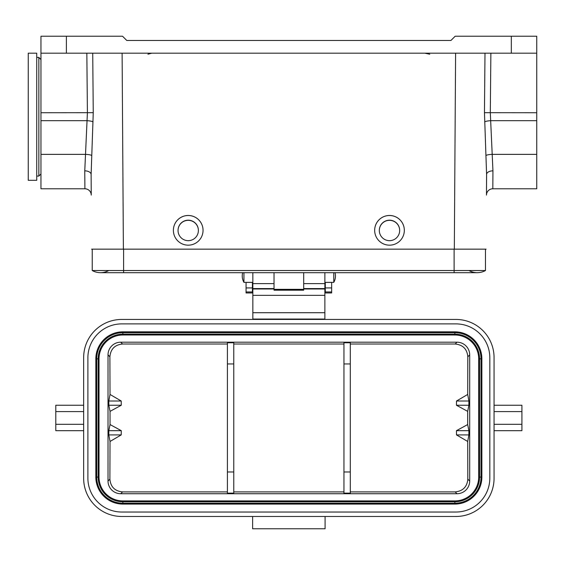 <?xml version="1.0" encoding="UTF-8"?>
<svg xmlns="http://www.w3.org/2000/svg" width="565" height="565" viewBox="0 0 565 565"><rect width="100%" height="100%" fill="white"/><g stroke="black" fill="none" stroke-linecap="round" stroke-linejoin="round"><path stroke-width="0.85" d="M227.413 491.903L122.549 491.903L120.726 493.725A12.727 12.713 -45 0 1 108.021 481.02L108.021 354.898A12.727 12.713 45 0 1 120.726 342.192L122.549 344.014C114.808 344.805 110.592 349.064 109.9 356.783L108.021 354.898M108.021 481.02L109.9 479.141C110.592 486.853 114.808 491.112 122.549 491.903M109.9 479.141L110.013 441.47L121.221 434.909L121.27 430.671L110.034 424.555L110.034 411.369L121.27 405.246L121.221 401.009L110.013 394.448L109.9 356.783M227.413 344.014L122.549 344.014M467.813 479.141L469.692 481.02A12.727 12.713 -135 0 1 456.986 493.725L455.164 491.903C462.905 491.112 467.121 486.853 467.813 479.141L467.7 441.47L456.492 434.909L456.442 430.671L467.679 424.555L467.679 411.369L468.879 405.246L468.879 401.009L467.7 394.448L467.813 356.783C467.121 349.064 462.905 344.805 455.164 344.014L350.3 344.014M455.164 344.014L456.986 342.192L120.726 342.192M343.944 344.014L233.769 344.014M343.944 491.903L233.769 491.903M467.7 394.448L456.492 401.009L456.442 405.246L467.679 411.369M455.164 491.903L350.3 491.903M110.034 424.555L108.833 430.671L108.833 434.909L110.013 441.47M121.221 401.009L108.833 401.009L108.833 405.246L110.034 411.369M108.833 401.009L110.013 394.448M467.7 441.47L468.879 434.909L468.879 430.671L467.679 424.555M469.692 481.02L469.692 354.898L467.813 356.783M494.057 405.246L521.919 405.246L521.919 430.671L494.057 430.671M83.655 430.671L55.794 430.671L55.794 405.246L83.655 405.246M324.875 319.437L455.92 319.437A38.138 38.138 0 0 1 494.057 357.574L494.057 478.343A38.138 38.138 0 0 1 455.92 516.481L121.793 516.481A38.138 38.138 0 0 1 83.655 478.343L83.655 357.574A38.138 38.138 0 0 1 121.793 319.437L324.875 319.437L324.875 319.055L252.838 319.055L252.838 272.683M122.852 331.832L454.86 331.832A27.014 27.014 0 0 1 481.874 358.846L481.874 477.072A27.014 27.014 0 0 1 454.86 504.086L122.852 504.086A27.014 27.014 0 0 1 95.838 477.072L95.838 358.846A27.014 27.014 0 0 1 122.852 331.832L122.852 332.686L454.86 332.686L454.86 331.832M489.82 478.131L489.82 357.786A33.9 33.9 0 0 0 455.92 323.886L121.793 323.886A33.9 33.9 0 0 0 87.893 357.786L87.893 478.131A33.9 33.9 0 0 0 121.793 512.031L455.92 512.031A33.9 33.9 0 0 0 489.82 478.131M478.696 358.846L478.696 477.072A23.836 23.836 0 0 1 454.86 500.908L122.852 500.908A23.836 23.836 0 0 1 99.016 477.072L99.016 358.846A23.836 23.836 0 0 1 122.852 335.01L454.86 335.01A23.836 23.836 0 0 1 478.696 358.846L479.551 358.846A24.691 24.691 0 0 0 454.86 334.155L122.852 334.155A24.691 24.691 0 0 0 98.162 358.846L98.162 477.072A24.691 24.691 0 0 0 122.852 501.762L454.86 501.762A24.691 24.691 0 0 0 479.551 477.072L479.551 358.846L481.874 358.846M456.986 342.192A12.727 12.713 135 0 1 469.692 354.898M120.726 493.725L456.986 493.725M252.838 319.437L252.838 319.055M252.838 312.699L324.875 312.699L324.875 295.333L252.838 295.333M303.688 288.976L324.875 288.976L324.875 288.588L303.688 288.588M303.688 283.616L324.875 283.616L324.875 272.683M324.875 283.616L324.875 288.588M324.875 288.976L324.875 295.333M324.875 312.699L324.875 319.055M252.626 516.481L252.626 528.769L325.087 528.769L325.087 516.481M468.879 401.009L456.492 401.009M468.879 405.246L456.442 405.246M456.492 434.909L468.879 434.909M456.442 430.671L468.879 430.671M121.27 405.246L108.833 405.246M108.833 434.909L121.221 434.909M108.833 430.671L121.27 430.671M350.3 363.945L343.944 363.945L343.944 342.764L350.3 342.764L350.3 493.153L343.944 493.153L343.944 471.98L350.3 471.98M343.944 363.945L343.944 471.98M227.413 471.98L233.769 471.98L233.769 493.153L227.413 493.153L227.413 342.764L233.769 342.764L233.769 363.945L227.413 363.945M233.769 471.98L233.769 363.945M335.031 272.683A12.762 12.762 0 0 1 333.774 282.359L333.774 272.683M243.939 272.683L243.939 282.366L252.838 282.366M404.328 230.336L404.328 230.308A14.831 14.831 180 0 0 389.497 215.477A14.831 14.831 180 0 0 374.666 230.308L374.666 230.336A14.831 14.831 180 0 0 389.497 245.168A14.831 14.831 180 0 0 404.328 230.336A14.831 14.831 180 0 0 389.497 215.505A14.831 14.831 180 0 0 374.666 230.336M399.667 230.506L399.667 230.365A10.17 10.17 180 0 0 389.497 220.195A10.17 10.17 180 0 0 379.327 230.365L379.327 230.506A10.17 10.17 180 0 0 389.497 240.669A10.17 10.17 180 0 0 399.667 230.506A10.17 10.17 180 0 0 389.497 220.336A10.17 10.17 180 0 0 379.327 230.506M203.047 230.336L203.047 230.308A14.831 14.831 180 0 0 188.216 215.477A14.831 14.831 180 0 0 173.384 230.308L173.384 230.336A14.831 14.831 180 0 0 188.216 245.168A14.831 14.831 180 0 0 203.047 230.336A14.831 14.831 180 0 0 188.216 215.505A14.831 14.831 180 0 0 173.384 230.336M198.386 230.506L198.386 230.365A10.17 10.17 180 0 0 188.216 220.195A10.17 10.17 180 0 0 178.046 230.365L178.046 230.506A10.17 10.17 180 0 0 188.216 240.669A10.17 10.17 180 0 0 198.386 230.506A10.17 10.17 180 0 0 188.216 220.336A10.17 10.17 180 0 0 178.046 230.506M92.236 249.165L92.236 270.529L123.594 270.529L123.594 272.683L100.499 272.683A16.95 16.95 0 0 0 108.763 270.529A16.95 16.95 0 0 1 92.236 270.529A16.95 16.95 0 0 0 100.499 272.683A16.95 16.95 0 0 1 92.236 270.529M485.476 249.165L485.476 270.529A16.95 16.95 0 0 1 468.95 270.529M485.476 270.529A16.95 16.95 0 0 1 477.213 272.683A16.95 16.95 0 0 0 485.476 270.529L123.594 270.529L123.594 249.165M303.688 272.683L303.688 290.191L274.025 290.191L274.025 289.351L303.688 289.351M274.025 272.683L274.025 289.351M331.655 282.408L325.299 282.408L325.299 292.96L331.655 292.96L331.655 282.359M252.414 282.366L252.414 292.96L246.058 292.96L246.058 282.366M246.058 282.408L252.414 282.408M91.255 195.095A6.356 6.356 0 0 0 84.898 188.781A6.356 6.356 0 0 1 91.255 195.095L91.12 174.486A6.356 3.665 -0.4 0 0 84.764 170.856L87.406 112.732A5392.303 38.138 -90.4 0 1 86.841 53.181M40.963 53.181L40.963 36.231L122.534 36.231L126.772 40.468L450.941 40.468L455.178 36.231L536.75 36.231L536.75 53.181L40.963 53.181L40.963 188.781L84.898 188.781L84.764 170.856M92.724 53.181L93.253 112.675L91.12 174.486M490.872 53.181A5392.303 38.138 90.4 0 1 490.307 112.732L492.948 170.856A6.356 3.665 0.4 0 0 486.592 174.486L486.458 195.095A6.356 6.356 0 0 1 492.814 188.781L536.75 188.781L492.814 188.781A6.356 6.356 0 0 0 486.458 195.095M492.948 170.856L492.814 188.781M486.592 174.486L484.459 112.675L484.989 53.181M486.105 249.165L454.324 249.165L455.602 53.181M122.111 53.181L123.389 249.165L91.608 249.165M486.02 155.509A6.356 1.194 -1.9 0 1 492.235 154.365L536.75 154.365L536.75 53.181M536.75 154.365L536.75 188.781M123.389 249.165L454.324 249.165M36.725 177.099L36.725 180.306L28.25 180.306L28.25 53.181L36.725 53.181L36.725 177.099M454.86 335.01L454.86 332.686A26.16 26.16 0 0 1 481.02 358.846L481.02 477.072L481.874 477.072M122.852 335.01L122.852 332.686A26.16 26.16 0 0 0 96.693 358.846L95.838 358.846M99.016 358.846L96.693 358.846L96.693 477.072L95.838 477.072M99.016 477.072L96.693 477.072A26.16 26.16 0 0 0 122.852 503.231L122.852 504.086M122.852 500.908L122.852 503.231L454.86 503.231L454.86 504.086M454.86 500.908L454.86 503.231A26.16 26.16 0 0 0 481.02 477.072L478.696 477.072M252.838 288.976L274.025 288.976M274.025 288.588L252.838 288.588M252.838 283.616L274.025 283.616M83.655 411.603L55.794 411.603M55.794 424.315L83.655 424.315M494.057 424.315L521.919 424.315M521.919 411.603L494.057 411.603M454.119 249.165L454.119 272.683L477.213 272.683M325.299 291.95L331.655 291.95M325.299 287.931L331.655 287.931M246.058 287.931L252.414 287.931M246.058 291.95L252.414 291.95M91.692 155.509A6.356 1.194 1.9 0 0 85.477 154.365L40.963 154.365M93.041 121.821A6.356 1.194 3.8 0 0 87.137 120.684L40.963 120.684M93.253 112.675L40.963 112.732M536.75 120.684L490.575 120.684A6.356 1.194 -3.8 0 0 484.671 121.821M536.75 112.732L484.459 112.675M511.325 53.181L511.325 36.231M66.388 36.231L66.388 53.181M36.725 57.418L38.844 57.418L38.844 176.068L40.963 173.949M333.774 282.359L324.875 282.359M242.682 272.683A12.762 12.762 0 0 0 243.939 282.366M454.119 272.683L123.594 272.683M147.931 54.212L151.589 53.251M151.074 53.322L149.202 53.746M429.781 54.212L424.767 53.181M38.844 57.418L40.963 59.537M36.725 176.068L38.844 176.068"/></g></svg>
